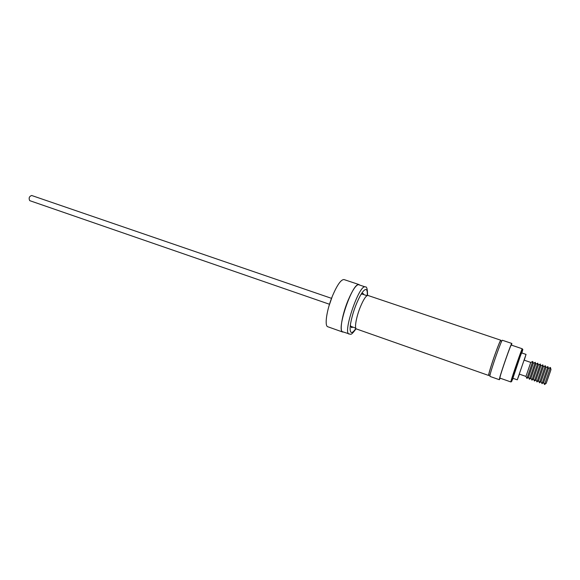 <?xml version="1.0" encoding="UTF-8"?>
<svg xmlns="http://www.w3.org/2000/svg" width="580" height="580" viewBox="0 0 580 580"><rect width="100%" height="100%" fill="white"/><g stroke="black" fill="none" stroke-linecap="round" stroke-linejoin="round"><path stroke-width="0.87" d="M343.44 332.05L342.671 332.028C339.344 331.448 342.048 314.846 347.971 300.621C352.618 289.746 356.294 284.396 359.005 284.57L359.629 285.026M342.671 332.028L327.816 326.757C324.263 326.09 326.736 309.517 332.695 295.401C337.379 284.613 341.163 279.342 344.063 279.582L359.005 284.57M349.08 334.051C342.454 333.34 359.085 284.439 365.132 286.882L358.744 284.751C352.495 282.243 335.921 331.013 342.751 331.803L350.117 334.203M366.995 295.669L361.848 293.951L361.086 294.408M500.845 340.801L500.815 340.228L367.966 295.466C366.147 295.387 363.617 299.2 360.368 306.9C356.25 316.912 354.22 328.584 356.432 328.954L488.679 375.47L489.056 375.035M500.815 340.228C500.228 340.59 498.438 344.904 495.45 353.155C491.586 363.87 488.026 375.666 488.679 375.47M332.282 296.423L328.904 306.233M511.553 345.158L511.843 343.454L502.367 340.257C501.838 338.843 490.905 369.793 489.977 375.376L488.853 374.97C488.215 375.159 491.68 363.696 495.429 353.293C498.329 345.274 500.069 341.091 500.641 340.728L501.772 341.113M500.025 377.181L499.916 378.102L510.835 381.937L511.009 381.031C512.292 376.021 522.188 347.63 522.254 348.769L511.292 345.071C511.002 343.853 501.084 372.113 500.025 377.181M511.843 343.454C511.531 342.099 500.62 373.186 499.474 378.718L499.358 379.719L500.177 378.196M489.977 375.376L489.919 376.398L499.358 379.719M524.24 360.195L526.038 354.402L521.63 352.908L520.47 355.7L512.887 378.29L517.28 379.827L519.433 374.158M526.038 354.402L517.28 379.827M525.958 376.405L530.773 362.42L524.066 360.129L519.26 374.1L525.958 376.42L526.915 378.407L528.46 377.275L529.424 379.276L530.968 378.138M528.46 377.283L533.274 363.29L532.752 361.449L526.915 378.407M535.782 364.16L535.267 362.304L529.424 379.276M538.305 365.001L537.783 363.16L535.789 364.146L535.231 365.726L530.968 378.153L531.933 380.154L533.484 379.008L534.448 381.031L540.306 364.022L538.305 365.001L533.477 379.023M537.783 363.16L531.933 380.154M542.829 364.878L536.964 381.908L538.515 380.763L543.359 366.727L542.829 364.878L540.828 365.864L536 379.885L534.455 381.009M536.964 381.908L535.992 379.9M539.501 382.757L541.038 381.64L545.374 369.199L545.889 367.589L545.36 365.741L539.48 382.778M545.889 367.589L547.897 366.603L547.281 368.546L542.017 383.67L541.046 381.654M547.919 370.069L543.576 382.539L544.548 384.554L550.434 367.466L548.419 368.452L547.919 370.069M550.427 367.51L550.986 369.453L550.514 371.048L546.208 383.322L544.569 384.511M31.849 195.569L31.668 195.489C29.225 196.381 28.565 198.092 29.703 200.622L30.051 200.745M547.883 366.64L548.419 368.452M350.443 326.17L355.801 328.2M367.198 295.561C367.517 291.798 367.089 289.79 365.9 289.529C364.508 289.427 362.572 291.595 360.086 296.017C355.54 304.761 352.364 313.983 350.567 323.669C349.696 329.52 350.088 332.463 351.748 332.492C352.829 332.362 354.206 330.999 355.888 328.403M363.921 294.633L362.928 293.328L360.898 294.611M350.334 325.279L351.625 327.656L352.734 327.12M521.833 352.974L522.508 350.748C524.9 342.446 513.561 374.549 511.951 380.639L513.097 378.363M365.306 286.926C366.799 286.375 367.546 289.21 367.546 295.445M356.091 328.715C353.039 332.993 351.154 334.812 350.443 334.167M510.835 381.937L511.777 381.51M538.515 380.777L539.487 382.793M543.569 382.524L542.032 383.634M329.454 304.246L29.87 200.702M331.492 298.33L31.668 195.489M543.359 366.727L545.36 365.741M540.821 365.879L540.299 364.044M533.274 363.29L535.267 362.304M530.765 362.435L532.752 361.449M522.732 349.689L522.254 348.769M350.356 325.554L350.436 326.141M360.086 296.017C355.562 304.768 352.386 313.983 350.567 323.669"/></g></svg>
